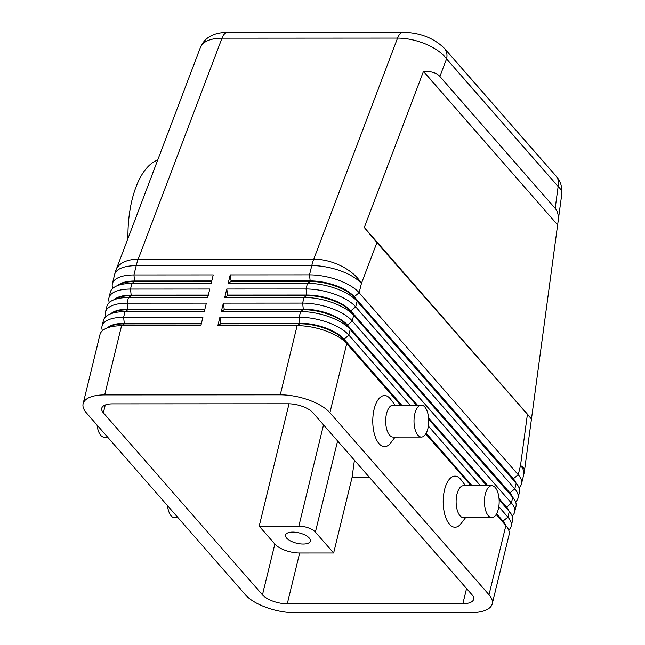 <?xml version="1.0" encoding="UTF-8"?>
<svg xmlns="http://www.w3.org/2000/svg" width="645" height="645" viewBox="0 0 645 645"><rect width="100%" height="100%" fill="white"/><g stroke="black" fill="none" stroke-linecap="round" stroke-linejoin="round"><path stroke-width="0.97" d="M403.48 32.258A15.964 7.369 90 0 0 403.254 32.25A15.964 7.369 90 0 0 401.803 32.564A15.964 7.369 90 0 0 397.562 38.079L313.744 259.169L138.175 259.25L221.993 38.16A15.964 7.369 -90 0 1 226.234 32.645A15.964 7.369 -90 0 1 227.669 32.331C221.533 32.435 216.615 33.314 212.923 34.983C209.947 36.168 203.933 39.216 200.434 47.359L202.361 44.263C206.19 40.296 212.737 38.257 221.993 38.16L397.562 38.079C406.955 38.168 416.428 40.192 425.99 44.158C435.431 48.254 442.293 53.156 446.566 58.856A15.964 12.513 -41.2 0 0 444.848 48.883A15.964 12.513 -41.2 0 0 444.445 48.383A15.964 12.513 -41.2 0 0 444.421 48.359A15.964 12.513 -41.2 0 0 444.292 48.214M444.421 48.359L555.99 176.004A15.964 12.513 138.8 0 1 556.006 176.029A15.964 12.513 138.8 0 1 556.409 176.528A15.964 12.513 138.8 0 1 558.127 186.502C560.868 189.066 562.101 191.468 561.835 193.726L531.464 418.976L376.882 242.649L364.296 227.516L423.475 71.418C431.142 71.176 436.609 72.861 439.882 76.481L555.176 208.391C557.844 211.512 558.804 215.938 558.07 221.654M107.61 327.684A33.846 14.037 13.7 0 1 124.485 323.322L201.442 323.29M496.182 514.508L505.865 525.594L489.007 594.746A38.313 15.891 13.7 0 1 492.248 603.833A38.313 15.891 13.7 0 1 490.119 607.413A38.313 15.891 13.7 0 1 470.673 612.669L295.104 612.75A38.313 15.891 13.7 0 1 266.49 607.517A38.313 15.891 13.7 0 1 245.471 594.859L86.366 412.824A38.313 15.891 13.7 0 1 83.124 403.738L99.983 334.578A38.313 15.891 13.7 0 1 102.112 331.006A38.313 15.891 13.7 0 1 105.788 328.547A38.313 15.891 13.7 0 1 121.558 325.749L200.845 325.709L202.909 317.243L123.622 317.284A38.313 15.891 -166.3 0 0 104.176 322.54A38.313 15.891 -166.3 0 0 102.047 326.112A38.313 15.891 -166.3 0 0 102.442 330.692M83.124 403.738A38.313 15.891 13.7 0 1 85.253 400.158A38.313 15.891 13.7 0 1 104.7 394.901L121.558 325.749L124.348 323.887A33.846 14.037 -166.3 0 0 110.416 326.354L105.788 328.547M102.047 326.112L103.426 320.468A38.313 15.891 13.7 0 1 105.554 316.889A38.313 15.891 13.7 0 1 109.231 314.429A38.313 15.891 13.7 0 1 125.001 311.64L204.288 311.6L206.352 303.134L127.065 303.166A38.313 15.891 -166.3 0 0 107.618 308.423A38.313 15.891 -166.3 0 0 105.49 312.003L106.868 306.359A38.313 15.891 13.7 0 1 108.997 302.779A38.313 15.891 13.7 0 1 112.673 300.32A38.313 15.891 13.7 0 1 128.436 297.522L207.73 297.49L209.794 289.016L130.5 289.057A38.313 15.891 -166.3 0 0 111.061 294.314A38.313 15.891 -166.3 0 0 108.932 297.885L110.303 292.241A38.313 15.891 13.7 0 1 112.432 288.67A38.313 15.891 13.7 0 1 116.108 286.203A38.313 15.891 13.7 0 1 131.878 283.413L211.173 283.373L213.237 274.907L133.942 274.947A38.313 15.891 -166.3 0 0 114.496 280.196A38.313 15.891 -166.3 0 0 112.367 283.776A38.313 15.891 -166.3 0 0 112.77 288.355M111.053 313.567A33.846 14.037 13.7 0 1 127.928 309.213L204.884 309.173M114.496 299.457A33.846 14.037 13.7 0 1 131.362 295.096L208.319 295.063M105.49 312.003A38.313 15.891 -166.3 0 0 105.885 316.582M117.93 285.348A33.846 14.037 13.7 0 1 134.805 280.986L211.762 280.946M108.932 297.885A38.313 15.891 -166.3 0 0 109.328 302.473M508.712 530.101A38.313 15.891 -166.3 0 0 509.042 529.795A38.313 15.891 -166.3 0 0 511.171 526.215A38.313 15.891 -166.3 0 0 507.929 517.129L498.803 506.68M401.658 405.133L343.898 339.044A33.846 14.037 -166.3 0 0 325.33 327.862A33.846 14.037 -166.3 0 0 300.054 323.242L220.767 323.274L219.905 317.235L217.841 325.701L297.127 325.669A38.313 15.891 13.7 0 1 325.741 330.901A38.313 15.891 13.7 0 1 346.76 343.559L400.577 405.133M410.043 405.125L348.824 335.086A38.313 15.891 -166.3 0 0 327.805 322.436A38.313 15.891 -166.3 0 0 299.191 317.203L219.905 317.235M217.841 325.701L220.63 323.838L299.917 323.806L297.127 325.669L280.269 394.821A38.313 15.891 13.7 0 1 308.882 400.053A38.313 15.891 13.7 0 1 329.901 412.711L346.76 343.559L343.761 339.609L401.029 405.133M496.36 514.21L505.865 525.594A38.313 15.891 13.7 0 1 506.728 526.651A38.313 15.891 13.7 0 1 509.107 534.681L492.248 603.833M505.511 525.046A33.846 14.037 -166.3 0 0 503.003 521.079L502.866 521.644A33.846 14.037 13.7 0 1 503.624 522.579L506.728 526.651M512.154 515.992A38.313 15.891 -166.3 0 0 512.485 515.678A38.313 15.891 -166.3 0 0 514.613 512.106A38.313 15.891 -166.3 0 0 511.372 503.011L352.267 320.976A38.313 15.891 -166.3 0 0 331.248 308.318A38.313 15.891 -166.3 0 0 302.634 303.086L223.347 303.126L221.283 311.591L300.57 311.551L299.191 317.203L299.917 323.806A33.846 14.037 13.7 0 1 325.193 328.426A33.846 14.037 13.7 0 1 343.761 339.609L348.824 335.086L350.203 329.442L416.347 405.125M515.589 501.875A38.313 15.891 -166.3 0 0 515.919 501.568A38.313 15.891 -166.3 0 0 518.048 497.988A38.313 15.891 -166.3 0 0 514.807 488.902L355.709 306.859A38.313 15.891 -166.3 0 0 334.69 294.209A38.313 15.891 -166.3 0 0 306.077 288.976L226.782 289.008L224.718 297.482L227.508 295.62L306.802 295.579A33.846 14.037 13.7 0 1 332.07 300.199A33.846 14.037 13.7 0 1 350.638 311.382L509.744 493.417A33.846 14.037 13.7 0 1 510.509 494.352L513.613 498.424A38.313 15.891 13.7 0 1 515.984 506.454L514.613 512.106M519.032 487.765A38.313 15.891 -166.3 0 0 519.362 487.451A38.313 15.891 -166.3 0 0 521.491 483.879A38.313 15.891 -166.3 0 0 518.249 474.785L359.144 292.749A38.313 15.891 -166.3 0 0 338.125 280.091A38.313 15.891 -166.3 0 0 309.511 274.859L230.225 274.899L228.161 283.365L307.447 283.332A38.313 15.891 13.7 0 1 336.061 288.565A38.313 15.891 13.7 0 1 357.08 301.215L516.185 483.258A38.313 15.891 13.7 0 1 517.048 484.314A38.313 15.891 13.7 0 1 519.427 492.345L518.048 497.988M224.718 297.482L304.013 297.442A38.313 15.891 13.7 0 1 332.627 302.674A38.313 15.891 13.7 0 1 353.645 315.332L512.743 497.368A38.313 15.891 13.7 0 1 513.613 498.424M221.283 311.591L224.065 309.729L303.36 309.689L300.57 311.551A38.313 15.891 13.7 0 1 329.184 316.784A38.313 15.891 13.7 0 1 350.203 329.442L416.799 405.125M417.428 405.125L347.341 324.927A33.846 14.037 -166.3 0 0 328.773 313.752A33.846 14.037 -166.3 0 0 303.497 309.124L224.21 309.165L223.347 303.126M499.125 499.835L509.308 511.477A38.313 15.891 13.7 0 1 510.171 512.541A38.313 15.891 13.7 0 1 512.549 520.571L511.171 526.215M228.161 283.365L230.95 281.502L310.237 281.462L307.447 283.332L306.077 288.976L306.802 295.579L304.013 297.442L302.634 303.086L303.36 309.689A33.846 14.037 13.7 0 1 328.636 314.317A33.846 14.037 13.7 0 1 347.204 325.491L352.267 320.976L353.645 315.332L350.638 311.382L350.775 310.817A33.846 14.037 -166.3 0 0 332.215 299.635A33.846 14.037 -166.3 0 0 306.939 295.015L227.645 295.055L226.782 289.008M499.093 499.278L506.301 507.534A33.846 14.037 13.7 0 1 507.067 508.462L510.171 512.541M515.831 482.71A33.846 14.037 -166.3 0 0 513.323 478.743L354.218 296.7A33.846 14.037 -166.3 0 0 335.65 285.525A33.846 14.037 -166.3 0 0 310.374 280.897L231.087 280.938L230.225 274.899M211.625 281.51L134.668 281.551L133.942 274.947L136.208 265.667L311.777 265.587L309.511 274.859L310.237 281.462A33.846 14.037 13.7 0 1 335.513 286.09A33.846 14.037 13.7 0 1 354.081 297.264L513.186 479.308A33.846 14.037 13.7 0 1 513.952 480.243L517.048 484.314M323.532 424.862L298.845 526.126A12.771 5.297 13.7 0 1 308.383 527.868A12.771 5.297 13.7 0 1 315.389 532.085L337.601 440.962M303.166 544.033A12.771 5.297 13.7 0 1 290.702 541.034A12.771 5.297 13.7 0 1 285.542 535.044A12.771 5.297 13.7 0 1 292.733 532.093A12.771 5.297 13.7 0 1 305.198 535.1A12.771 5.297 13.7 0 1 310.358 541.091A12.771 5.297 13.7 0 1 303.166 544.033M167.482 505.632A15.964 7.369 90 0 0 171.199 515.919A15.964 7.369 90 0 0 174.65 517.774L178.093 517.774M107.667 437.197L104.224 437.197A15.964 7.369 -90 0 1 100.773 435.351A15.964 7.369 -90 0 1 97.056 425.055M491.796 485.693L463.473 485.709A15.964 7.369 90 0 0 456.329 497.827A15.964 7.369 90 0 0 460.046 515.782A15.964 7.369 90 0 0 463.489 517.637L491.812 517.621A15.964 7.369 90 0 0 498.956 505.503A15.964 7.369 90 0 0 495.239 487.547A15.964 7.369 90 0 0 491.796 485.693A15.964 7.369 90 0 0 484.645 497.819A15.964 7.369 90 0 0 488.362 515.774A15.964 7.369 90 0 0 491.812 517.621M465.561 517.637L461.143 523.482A25.542 11.795 -90 0 1 449.484 524.256A25.542 11.795 -90 0 1 444.558 489.74A25.542 11.795 -90 0 1 460.49 479.098A25.542 11.795 -90 0 1 461.119 479.864L465.545 485.709M421.387 437.052L393.071 437.06A15.964 7.369 -90 0 1 389.62 435.214A15.964 7.369 -90 0 1 385.904 417.259A15.964 7.369 -90 0 1 393.055 405.133L421.37 405.125A15.964 7.369 -90 0 1 424.821 406.971A15.964 7.369 -90 0 1 428.538 424.926A15.964 7.369 -90 0 1 421.387 437.052A15.964 7.369 -90 0 1 417.936 435.198A15.964 7.369 -90 0 1 414.219 417.242A15.964 7.369 -90 0 1 421.37 405.125M395.135 437.06L390.717 442.905A25.542 11.795 -90 0 1 379.058 443.679A25.542 11.795 -90 0 1 374.132 409.164A25.542 11.795 -90 0 1 390.072 398.521A25.542 11.795 -90 0 1 390.693 399.295L395.127 405.133M157.702 160.065A76.626 35.386 90 0 0 127.96 238.521M262.467 594.851L103.361 412.816A19.157 7.942 13.7 0 1 101.741 408.269A19.157 7.942 13.7 0 1 112.528 403.859L288.097 403.77A19.157 7.942 13.7 0 1 312.914 412.719L472.019 594.755A19.157 7.942 13.7 0 1 473.64 599.302A19.157 7.942 13.7 0 1 462.852 603.712L287.275 603.801A19.157 7.942 13.7 0 1 262.467 594.851L274.851 544.049A19.157 7.942 -166.3 0 0 299.667 552.991L333.642 552.975L315.389 532.085M289.025 403.786L259.201 526.143L274.851 544.049M298.845 526.126L259.201 526.143M333.642 552.975L352.089 477.332L354.419 460.199M352.089 477.332L369.375 477.324M512.388 496.819A33.846 14.037 -166.3 0 0 509.881 492.853L350.775 310.817L355.709 306.859L357.08 301.215L354.081 297.264L354.218 296.7L359.144 292.749L361.41 283.469L376.882 242.649M428.667 418.702L487.225 485.701M428.699 419.258L486.773 485.701M508.953 510.937A33.846 14.037 -166.3 0 0 506.438 506.962L499.028 498.48M487.854 485.693L428.603 417.904M230.95 281.502L231.087 280.938M227.508 295.62L227.645 295.055M224.065 309.729L224.21 309.165M480.46 485.701L428.377 426.111M280.269 394.821L104.7 394.901M425.942 433.634L471.455 485.701M425.756 433.94L471.003 485.701M489.007 594.746L329.901 412.711M527.344 414.808L520.515 465.513L518.249 474.785L513.323 478.743L513.186 479.308L516.185 483.258L514.807 488.902L509.881 492.853L509.744 493.417L512.743 497.368L511.372 503.011L506.301 507.534L509.308 511.477L507.929 517.129L503.003 521.079L496.61 513.767M472.084 485.701L426.184 433.19M220.63 323.838L220.767 323.274M208.182 295.628L131.225 295.66L130.5 289.057L131.878 283.413L134.668 281.551A33.846 14.037 -166.3 0 0 120.744 284.018L116.108 286.203M204.739 309.737L127.791 309.777L127.065 303.166L128.436 297.522L131.225 295.66A33.846 14.037 -166.3 0 0 117.301 298.127L112.673 300.32M201.305 323.855L124.348 323.887L123.622 317.284L125.001 311.64L127.791 309.777A33.846 14.037 -166.3 0 0 113.859 312.244L109.231 314.429M531.359 418.653L364.296 227.516M557.498 224.758L423.475 71.418M439.882 76.481L446.566 58.856L558.127 186.502L555.176 208.391M521.491 483.879L523.756 474.599A38.313 15.891 -166.3 0 0 520.515 465.513A38.313 9.554 7.7 0 1 524.498 470.648L531.464 418.976M200.434 47.343L116.027 269.989A38.313 21.575 20.8 0 1 118.156 266.385A38.313 21.575 20.8 0 1 138.175 259.25A38.313 17.697 -90 0 0 137.119 262.354A38.313 17.697 -90 0 0 136.208 265.667A38.313 15.891 -166.3 0 0 116.761 270.924A38.313 15.891 -166.3 0 0 114.633 274.496L112.367 283.776M312.688 262.265A38.313 17.697 90 0 0 311.777 265.587A38.313 15.891 -166.3 0 1 340.391 270.819A38.313 15.891 -166.3 0 1 361.41 283.469A38.313 21.575 20.8 0 0 341.777 266.28A38.313 21.575 20.8 0 0 313.744 259.169A38.313 17.697 90 0 0 312.688 262.265M103.361 412.816L105.272 404.979M287.275 603.801L299.667 552.991M462.852 603.712L466.561 588.506M227.669 32.331A15.964 7.369 -90 0 1 227.685 32.331L403.254 32.25A15.964 7.369 90 0 0 403.238 32.25C420.121 32.669 433.851 38.047 444.445 48.383M116.027 269.989A38.313 38.313 0 0 0 114.633 274.496M556.006 176.029C558.247 178.488 562.634 184.252 561.827 193.742M523.756 474.599A38.313 38.313 0 0 0 524.498 470.648"/></g></svg>
